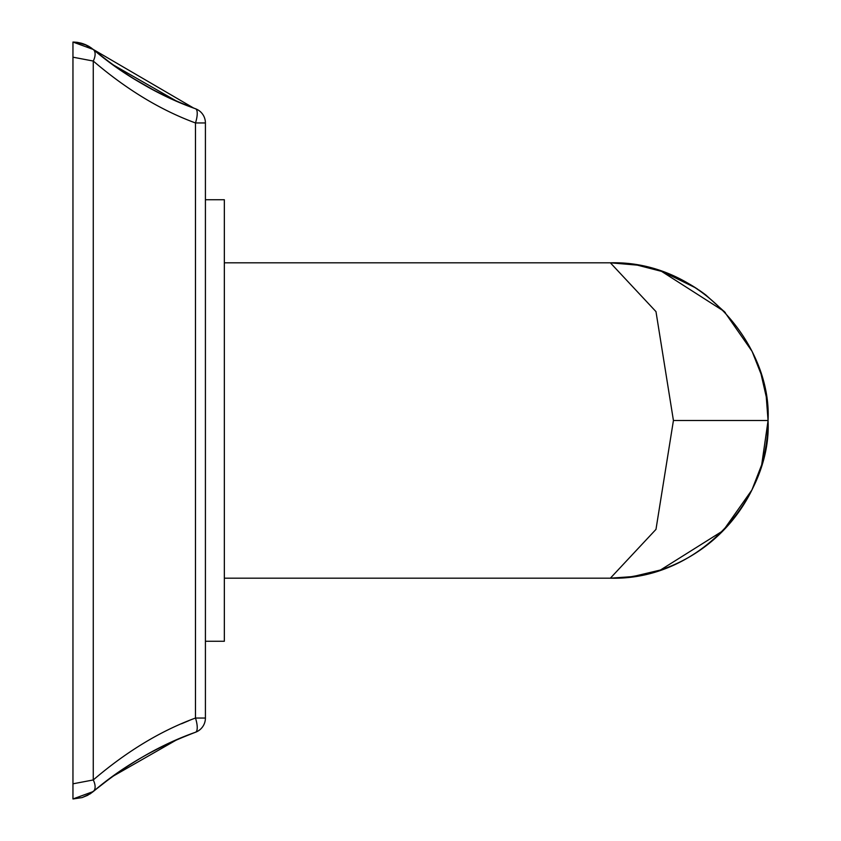 <?xml version="1.0" encoding="UTF-8"?>
<svg xmlns="http://www.w3.org/2000/svg" width="841" height="841" viewBox="0 0 841 841"><rect width="100%" height="100%" fill="white"/><g stroke="black" fill="none" stroke-linecap="round" stroke-linejoin="round"><path stroke-width="1.26" d="M193.304 107.932L195.48 108.741A15.138 15.138 0 0 1 205.414 122.954L195.48 122.954C160.673 110.171 126.602 89.535 93.267 61.046L72.957 57.188L72.957 798.95L82.26 797.552L72.957 798.95L93.267 791.539C126.592 764.259 160.663 744.506 195.48 732.259A15.138 15.138 0 0 0 205.414 718.046L205.414 122.954L205.414 718.046L195.48 718.046A15.138 4.92 69.9 0 1 195.48 732.259C155.785 747.334 121.714 767.097 93.267 791.539L89.976 793.957L93.267 791.539A15.138 8.2 49.9 0 0 93.267 779.954L93.74 779.544L93.267 779.954C126.592 751.476 160.663 730.829 195.48 718.046L195.48 621.646L195.48 718.046L205.414 718.046A15.138 15.138 0 0 1 195.48 732.259M72.957 783.812L93.267 779.954L93.267 61.046A15.138 8.2 -49.9 0 0 93.267 49.461C121.714 73.903 155.785 93.666 195.48 108.741C160.673 96.505 126.602 76.741 93.267 49.461L84.521 44.247M81.493 43.227L77.246 42.344M74.597 42.092L82.628 43.574L72.957 42.05L72.957 57.188M84.962 44.426L88.631 46.223L84.962 44.426M189.446 734.54L176.831 739.723L193.272 733.079L176.894 739.702L112.252 776.663L95.58 789.615M140.373 758.256L134.476 761.799M95.58 51.385L112.252 64.337L176.873 101.298M134.476 79.201L140.394 82.754M192.2 107.522L174.812 100.384M193.462 107.995L192.862 107.764M141.446 83.375L133.687 78.718M128.305 75.322L114.46 65.924M95.548 51.364L113.735 65.398L96.2 51.9M181.53 723.754L188.973 720.621L181.53 723.754M756.637 361.609L760.211 371.417M764.238 386.061L764.816 388.731M767.286 405.026L767.991 416.516M698.608 551.181L697.767 551.749M647.349 573.783L629.015 577.084M224.337 578.188L610.356 578.188L655.98 529.378L673.431 420.5L768.043 420.5C772.07 494.929 701.268 580.763 610.356 578.188L610.356 578.188A157.688 157.688 0 0 0 766.477 398.298M766.098 395.796A157.688 157.688 0 0 0 752.527 352.284M706.051 295.17A157.688 157.688 0 0 0 698.608 289.819M697.767 289.251A157.688 157.688 0 0 0 610.356 262.812L224.337 262.812M673.431 420.5L655.98 311.622L610.356 262.812C701.268 260.237 772.07 346.072 768.043 420.5M205.414 199.738L224.337 199.738L224.337 641.263L205.414 641.263M132.447 77.95L154.639 90.66M193.609 108.047L195.48 108.741A15.138 4.92 110.1 0 1 195.48 122.954L195.48 718.046M72.957 798.95L93.267 791.539L90.218 793.809M193.598 108.037L93.267 49.461L72.957 42.05M95.548 789.636L87.716 795.281L82.124 797.583L73.22 798.95L82.124 797.583L90.103 793.883M91.764 48.273L89.041 46.465M86.917 45.309L76.626 42.26M76.899 42.302L73.22 42.05L76.899 42.302M725.299 312.558L705.778 294.96M695.717 287.916L663.517 272.042M662.96 271.843L660.931 271.138M635.628 264.852L632.012 264.305M723.197 530.639L751.917 489.967M752.043 489.714L752.485 488.8M759.928 470.424L761.389 465.84M610.314 262.812L637.289 265.125L661.552 271.359L724.227 311.422L752.085 351.37L761.042 374.024L766.256 396.836L768.043 420.248M93.267 49.461L88.358 46.066L82.923 43.669L73.346 42.061M610.377 578.188L632.852 576.579L660.458 570.019L723.197 530.639L751.917 489.967L761.704 464.758L768.043 420.742"/></g></svg>
